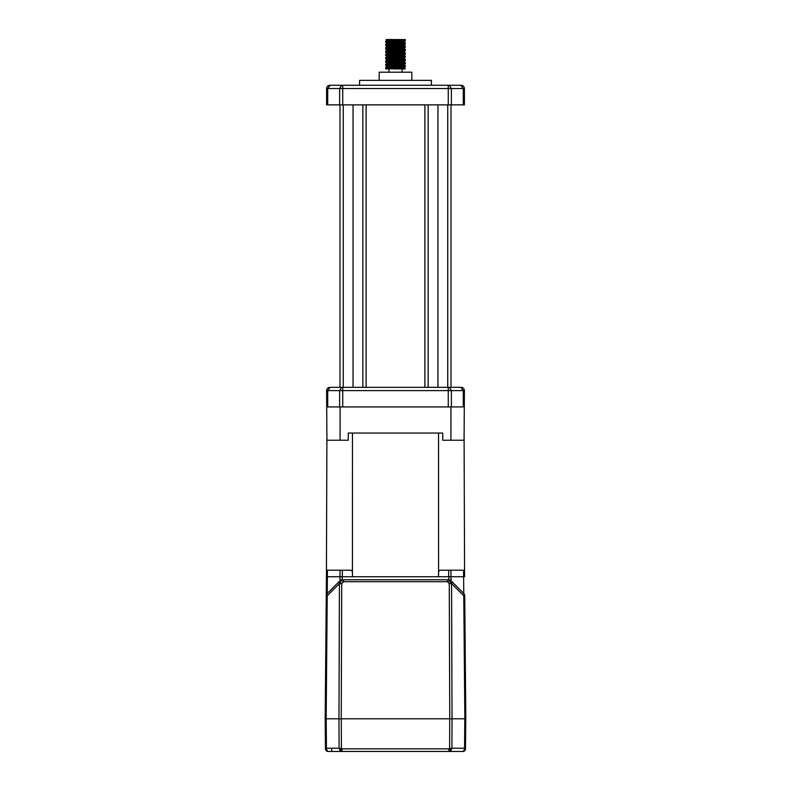 <?xml version="1.0" encoding="UTF-8"?>
<svg xmlns="http://www.w3.org/2000/svg" width="791" height="791" viewBox="0 0 791 791"><rect width="100%" height="100%" fill="white"/><g stroke="black" fill="none" stroke-linecap="round" stroke-linejoin="round"><path stroke-width="1.19" d="M334.267 387.333L329.857 387.333C327.879 387.531 326.792 388.618 326.594 390.606L326.92 440.241L348.258 440.241L348.258 433.053L351.688 433.053L348.258 433.053M449.654 580.732A1.958 1.127 -90 0 0 448.685 579.763L450.989 580.713L447.39 581.701L447.39 579.763L342.315 579.763A3.263 3.263 0 0 0 340.011 580.713L342.315 579.763L342.157 576.738M326.92 406.93L340.081 406.93L340.081 440.241M340.081 406.93L450.919 406.93L450.919 440.241L442.742 440.241L442.742 433.053L439.312 433.053L442.742 433.053M464.811 718.792L464.554 748.217L465.504 748.672A2.61 2.146 -179.5 0 1 464.188 750.511L464.554 748.217L451.918 748.217L450.9 750.511L449.604 748.672L451.918 748.217L452.027 718.792L326.149 718.792L327.227 595.781L339.418 583.59A3.263 1.869 -135 0 1 339.418 581.306L327.227 593.507A3.263 3.263 0 0 0 326.268 595.781L326.485 570.212L350.996 570.212L352.42 571.517L352.46 433.053L351.688 433.053M326.812 750.511A2.61 2.146 179.5 0 1 325.496 748.672L326.446 748.217L326.812 750.511L328.067 751.45A2.61 2.61 52.7 0 1 325.457 748.859L325.496 748.859A2.61 2.61 90 0 0 328.107 751.45L462.933 751.45M338.973 718.792L339.418 583.59L341.732 583.59L341.237 718.792L338.973 718.792L339.082 748.217L341.396 748.672L340.1 750.511L339.082 748.217L326.446 748.217L326.189 718.792M452.027 718.792L451.582 583.59A3.263 1.869 -45 0 0 451.582 581.306L450.989 580.713A3.263 3.263 0 0 0 448.685 579.763L447.39 579.763M343.61 579.763L343.61 581.701L341.346 580.732A1.958 1.127 -90 0 1 342.315 579.763M341.346 580.732L339.418 581.306L341.732 583.59L343.61 581.701L447.39 581.701L449.268 583.59L451.582 583.59L463.773 595.781A3.263 1.869 -45 0 0 463.773 593.507L451.582 581.306L449.268 583.59L449.763 718.792L465.81 718.792L464.851 718.792L465.81 718.792L464.732 595.781A3.263 3.263 0 0 0 463.773 593.507L463.615 576.738L463.773 593.507A3.263 3.263 0 0 1 464.732 595.781L465.504 748.859A2.61 2.61 90 0 1 462.893 751.45L464.188 750.511M341.069 580.011L339.418 581.306M327.444 570.212L327.385 576.738L326.436 576.728L326.268 595.781L326.475 571.488L325.19 718.792L326.149 718.792L325.19 718.792L326.268 595.781L327.227 595.781A3.263 1.869 -135 0 1 327.227 593.507L327.385 576.738L352.479 576.738L352.43 571.507M326.92 433.053L326.436 571.507M327.385 577.034L327.227 593.507A3.263 3.263 0 0 0 326.268 595.781A3.263 3.263 0 0 1 327.227 593.507M331.726 751.45L328.067 751.45L331.726 751.45L331.726 748.859M450.919 440.241L464.08 440.241L464.406 390.606C464.208 388.618 463.121 387.531 461.143 387.333L449.298 387.333L451.374 390.606L464.406 390.606M450.919 406.93L464.08 406.93M448.685 576.698L464.564 576.728L464.515 570.212L440.004 570.212L438.58 571.517L438.54 433.053L352.46 433.053M438.54 433.053L439.312 433.053M341.287 718.792L341.396 748.672L342.038 748.859L342.038 751.45L340.1 750.511M450.9 750.511L448.962 751.45L448.962 748.859L449.604 748.672L449.713 718.792M326.149 718.792L325.19 718.792L325.457 748.859M450.969 570.212L450.989 580.713L463.773 593.507M464.851 718.792L463.773 595.781L464.732 595.781M463.714 586.774L463.625 577.835M464.564 571.507L464.08 433.053M386.809 39.55L405.299 39.55L385.751 41.142L393.147 41.874M387.946 68.936L399.771 68.53L403.44 68.125L405.259 67.106L387.155 68.402L387.946 68.936L385.701 68.936L387.155 68.936L387.155 68.402M393.602 39.55L387.56 40.371L400.968 41.448M393.147 45.146L385.751 44.405L405.032 42.941L403.608 41.824L387.392 43.456L400.968 44.711M397.853 43.505L405.299 44.207L403.44 45.265L387.392 46.718L385.968 47.836L393.147 48.409M405.259 44.247L385.701 45.838L387.56 46.896L400.968 47.974M397.853 46.778L405.259 47.519L403.44 48.528L387.392 49.981L385.968 51.108L393.147 51.672M390.012 50.476L400.968 51.237M397.853 50.041L405.259 50.782L403.44 51.801L387.392 53.244L385.968 54.371L393.147 54.935M390.012 53.739L400.968 54.51M385.751 57.466L405.032 56.003L403.608 54.886L387.392 56.517L385.968 57.634L393.147 58.208M390.012 57.011L400.968 57.773M397.853 56.576L405.299 57.268L403.44 58.326L387.392 59.78L385.968 60.907L393.147 61.471M390.012 60.274L403.608 61.411L387.392 63.043L385.968 64.17L393.147 64.733M390.012 63.537L403.618 64.793L387.382 66.424L385.701 65.426L387.155 65.139L405.259 63.844L397.853 63.102M390.012 66.8L403.618 68.066M397.853 40.242L405.259 40.984L387.155 42.279L385.968 42.694L390.032 43.08M385.741 45.878L390.032 46.343M405.259 47.519L387.155 48.815L385.701 49.101L387.382 50.1M405.259 50.782L387.155 52.077L385.701 52.364L387.382 53.363M397.853 53.304L405.259 54.045L387.155 55.34L385.701 55.627L387.382 56.636M405.259 57.308L387.155 58.613L385.968 59.018L390.032 59.404M397.853 59.839L405.259 60.581L387.155 61.876L385.701 62.163L387.382 63.161M390.032 65.94L405.259 67.106M400.988 68.441L405.299 68.936L393.602 68.936M403.608 45.087L405.032 46.204L385.751 47.668M403.608 48.35L405.032 49.477L385.751 50.94M403.608 51.613L405.032 52.74L385.751 54.203M403.608 58.148L405.032 59.266L385.751 60.729M400.988 61.906L405.032 62.538L385.751 64.002M400.988 65.169L405.032 65.801L385.751 67.265L393.147 68.006M411.824 80.366L411.824 72.208L379.176 72.208L379.176 80.366M419.991 85.27L359.579 85.27L359.579 80.366L431.421 80.366L431.421 85.27L430.601 85.27M359.579 85.27L339.982 85.27M342.74 85.27L342.74 88.533L339.626 88.533L341.702 85.27L460.767 85.27L463.289 88.533L464.406 88.533L464.406 104.867L464.406 88.533C464.208 86.555 463.121 85.468 461.143 85.27L431.421 85.27M341.702 85.27L329.857 85.27C327.879 85.468 326.792 86.555 326.594 88.533L326.594 104.867L464.406 104.867M339.982 387.333L339.982 104.867M343.254 387.333L343.254 104.867M362.842 387.333L362.842 104.867M366.114 387.333L366.114 104.867M424.886 387.333L424.886 104.867M428.158 387.333L428.158 104.867M447.746 387.333L447.746 104.867M451.018 387.333L451.018 104.867M448.26 406.93L448.26 387.333L449.298 387.333M448.26 387.333L342.74 387.333L342.74 406.93M327.711 406.93L327.711 390.606L330.233 387.333L342.74 387.333M340.011 580.713L340.031 570.212M342.345 570.212L342.315 576.738M448.981 576.738L448.685 579.763M325.496 748.859L325.239 718.792M342.038 748.859L448.962 748.859M465.761 718.792L465.504 748.859M352.479 576.738L438.521 576.738L438.57 571.507M438.521 576.738L448.685 576.738L448.655 570.212M463.556 570.212L463.615 576.738M330.233 85.27L327.711 88.533L326.594 88.533M339.626 104.867L339.626 88.533L327.711 88.533L327.711 104.867M342.74 104.867L342.74 88.533L448.26 88.533L448.26 85.27M449.298 85.27L451.374 88.533L448.26 88.533L448.26 104.867M463.289 104.867L463.289 88.533L451.374 88.533L451.374 104.867M353.043 387.333L353.043 104.867M437.957 387.333L437.957 104.867M463.289 406.93L463.289 390.606L460.767 387.333M451.374 406.93L451.374 390.606L339.626 390.606L341.702 387.333M339.626 406.93L339.626 390.606L326.594 390.606M450.989 580.713L449.931 580.011M325.516 749.117L328.107 751.45M462.893 751.45L465.484 749.117M387.382 40.301L386.087 39.55M403.618 41.933L405.259 40.984M387.382 43.564L385.741 42.615M403.618 54.994L405.259 54.045M387.382 59.898L385.741 58.949M403.618 61.53L405.259 60.581M403.618 64.793L405.259 63.844M385.751 41.142L387.392 40.183M385.751 44.405L387.392 43.456M405.249 62.37L403.608 61.411M405.249 65.633L403.608 64.674M385.751 67.265L387.392 66.315M405.249 68.896L403.608 67.947M385.701 41.191L385.701 42.566M385.701 44.454L385.701 45.838M385.701 47.717L385.701 49.101M385.701 50.99L385.701 52.364M385.701 54.253L385.701 55.627M385.701 57.516L385.701 58.9M385.701 60.778L385.701 62.163M385.701 64.051L385.701 65.426M385.701 67.314L385.701 68.936M405.299 39.56L405.299 40.934M405.299 42.823L405.299 44.207M405.299 46.086L405.299 47.47M405.299 49.349L405.299 50.733M405.299 52.621L405.299 53.996M405.299 55.884L405.299 57.268M405.299 59.147L405.299 60.531M405.299 62.42L405.299 63.794M405.299 65.683L405.299 67.057M388.964 68.936L388.964 72.208M402.036 68.936L402.036 72.208"/></g></svg>

